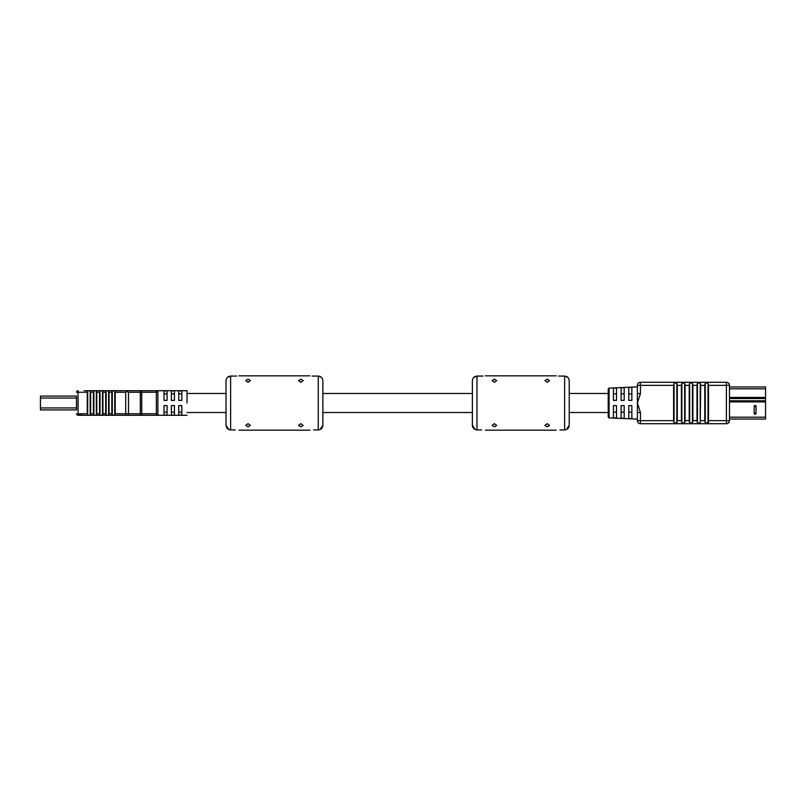<?xml version="1.0" encoding="UTF-8"?>
<svg xmlns="http://www.w3.org/2000/svg" width="806" height="806" viewBox="0 0 806 806"><rect width="100%" height="100%" fill="white"/><g stroke="black" fill="none" stroke-linecap="round" stroke-linejoin="round"><path stroke-width="1.21" d="M40.3 405.478L40.451 407.322M40.451 407.947L76.52 407.947L76.52 409.911L40.451 409.911L40.451 396.089L76.52 396.089L76.52 398.053L40.451 398.053M178.751 412.148L181.824 412.148M171.386 412.148L174.449 412.148M164.011 412.148L167.084 412.148M164.011 390.9L167.084 390.9L167.084 400.391L164.011 400.391L164.011 390.9M171.386 390.9L174.449 390.9L174.449 400.391L171.386 400.391L171.386 390.9M178.751 390.9L181.824 390.9L181.824 400.391L178.751 400.391L178.751 390.9M187.042 403L187.042 390.719L187.042 403M157.875 403L157.875 390.719L156.344 390.719L187.042 390.719M187.042 415.281L156.344 415.281L157.875 415.281L157.875 413.74L156.344 413.74L156.344 392.26L141.725 392.26L141.725 413.74L156.344 413.74L156.414 415.281M164.011 415.1L167.084 415.1L167.084 405.609L164.011 405.609L164.011 415.1M171.386 415.1L174.449 415.1L174.449 405.609L171.386 405.609L171.386 415.1M178.751 415.1L181.824 415.1L181.824 405.609L178.751 405.609L178.751 415.1M178.751 393.852L181.824 393.852M171.386 393.852L174.449 393.852M164.011 393.852L167.084 393.852M130.25 415.281L141.725 415.281L141.725 413.74L140.335 413.74L140.335 392.26L128.497 392.26L128.497 413.74L140.335 413.74A1.531 0.695 90 0 1 139.629 415.281L127.177 415.281M115.721 415.281L97.042 415.281M141.725 390.719L139.629 390.719A1.531 0.695 90 0 1 140.335 392.26L141.725 392.26L141.725 390.719L156.344 390.719L156.344 392.26L157.875 392.26L157.875 413.74A1.531 1.531 0 0 1 156.344 415.281L141.725 415.281M78.061 413.74L87.27 413.74L87.723 415.211L90.181 415.211L90.645 413.74L93.405 413.74L93.869 415.211L96.327 415.211L96.78 413.74L99.551 413.74L100.004 415.211L102.463 415.211L102.926 413.74L105.687 413.74L106.15 415.211L108.598 415.211L109.062 413.74L111.822 413.74L112.286 415.211L114.744 415.211L115.208 413.74L125.696 413.74L125.696 415.281L127.791 415.281A1.531 0.695 90 0 0 128.497 413.74L125.696 413.74L125.696 392.26L127.136 391.555L128.497 392.26L127.136 391.555L125.696 392.26L115.208 392.26L114.744 390.789L112.286 390.789L111.822 392.26L109.062 392.26L108.598 390.789L106.15 390.789L105.687 392.26L102.926 392.26L102.463 390.789L100.004 390.789L99.551 392.26L96.78 392.26L96.327 390.789L93.869 390.789L93.405 392.26L90.645 392.26L90.181 390.789L87.723 390.789L87.27 392.26L78.061 392.26L78.061 413.74L76.973 414.828L84.197 415.281M125.696 415.281L78.061 415.281M115.208 413.74L115.208 392.26M109.062 413.74L109.062 392.26M111.822 413.74L111.822 392.26M102.926 413.74L102.926 392.26M105.687 413.74L105.687 392.26M96.78 413.74L96.78 392.26M99.551 413.74L99.551 392.26M90.645 413.74L90.645 392.26M93.405 413.74L93.405 392.26M87.27 413.74L87.27 392.26M130.25 390.719L127.177 390.719L130.25 390.719M127.177 390.719L124.839 390.719M89.033 390.719L87.27 390.719M156.485 390.719L156.344 390.719A1.531 1.531 90 0 1 157.875 392.26A1.531 1.531 0 0 0 156.344 390.719A1.531 1.531 0 0 1 157.875 392.26M84.197 390.719L139.629 390.719M76.52 409.911L76.52 396.089M78.061 390.719A1.531 1.531 0 0 0 76.52 392.26A1.531 1.531 0 0 1 78.061 390.719A1.531 1.531 0 0 0 76.52 392.26L78.061 392.26L78.061 390.719M126.804 390.719L127.136 391.555M76.52 413.74L76.973 414.828M765.549 401.166L765.549 399.393M729.48 386.971L765.549 386.971L765.549 419.029L729.48 419.029M754.184 406.395L754.184 413.297A0.917 0.917 0 0 0 755.111 414.224A0.917 0.917 0 0 0 756.028 413.297L756.028 406.395A0.917 0.917 0 0 0 755.111 405.468A0.917 0.917 0 0 0 754.184 406.395L756.028 406.395M559.948 429.92C555.193 430.192 555.193 430.192 559.948 429.92C555.193 430.192 555.193 430.192 559.948 429.92L564.623 429.92C567.434 429.628 568.976 428.077 569.227 425.256L569.227 412.521L608.218 412.521L608.218 416.964L608.218 389.036L609.094 388.119L609.094 417.881L637.385 419.12M616.509 412.148L613.437 412.148M624.176 412.148L621.114 412.148M631.854 412.148L628.781 412.148M631.854 387.343L628.781 387.474L631.854 387.343L631.854 400.391L628.781 400.391L628.781 387.474M624.176 387.676L621.114 387.817L624.176 387.676L624.176 400.391L621.114 400.391L621.114 387.817M616.509 388.018L613.437 388.16L616.509 388.018L616.509 400.391L613.437 400.391L613.437 388.16M729.48 420.651L729.48 385.349A3.073 3.073 0 0 0 726.408 382.276L640.448 382.276A3.073 3.073 0 0 0 637.385 385.349L637.385 420.651A3.073 3.073 0 0 0 640.448 423.724L726.408 423.724A3.073 3.073 0 0 0 729.48 420.651L726.408 420.651L726.408 385.349L708.474 385.349L708.021 383.011L705.26 383.011L704.797 385.349L700.686 385.349L700.223 383.011L697.462 383.011L696.999 385.349L692.888 385.349L692.425 383.011L689.664 383.011L689.201 385.349L685.09 385.349L684.626 383.011L681.866 383.011L681.402 385.349L677.292 385.349L676.828 383.011L674.068 383.011L673.604 385.349L640.448 385.349L640.448 393.54L637.385 403L640.448 412.46L637.385 412.46M631.854 418.657L628.781 418.526L631.854 418.657L631.854 405.609L628.781 405.609L628.781 418.526M624.176 418.324L621.114 418.183L624.176 418.324L624.176 405.609L621.114 405.609L621.114 418.183M616.509 417.982L613.437 417.84L616.509 417.982L616.509 405.609L613.437 405.609L613.437 417.84M631.854 393.852L628.781 393.852M624.176 393.852L621.114 393.852M616.509 393.852L613.437 393.852M640.448 412.46L640.448 420.651L673.604 420.651L674.068 422.989L676.828 422.989L677.292 420.651L681.402 420.651L681.866 422.989L684.626 422.989L685.09 420.651L689.201 420.651L689.664 422.989L692.425 422.989L692.888 420.651L696.999 420.651L697.462 422.989L700.223 422.989L700.686 385.349M700.686 420.651L704.797 420.651L704.797 385.349M692.888 420.651L692.888 385.349M696.999 420.651L696.999 385.349M685.09 420.651L685.09 385.349M689.201 420.651L689.201 385.349M673.604 420.651L673.604 385.349M677.292 420.651L677.292 385.349M681.402 420.651L681.402 385.349M704.797 420.651L705.26 422.989L708.474 422.495L708.474 385.349M637.385 393.54L640.448 393.54M248.047 423.654L245.749 425.417L248.047 426.827L250.354 425.417L248.047 423.654M248.047 379.173L245.749 380.583L248.047 382.346L250.354 380.583L248.047 379.173M300.85 423.654L298.552 425.417L300.85 426.827L303.157 425.417L300.85 423.654M300.85 379.173L298.552 380.583L300.85 382.346L303.157 380.583L300.85 379.173M313.594 429.92C308.839 430.192 308.839 430.192 313.594 429.92C308.839 430.192 308.839 430.192 313.594 429.92L318.269 429.92C321.08 429.628 322.622 428.077 322.874 425.256L322.874 380.744C322.622 377.923 321.08 376.372 318.269 376.08L313.594 376.08C308.839 375.808 308.839 375.808 313.594 376.08L312.204 376.049M235.312 429.92C240.067 430.192 240.067 430.192 235.312 429.92L230.627 429.92C227.816 429.628 226.285 428.077 226.023 425.256L226.023 380.744C226.285 377.923 227.816 376.372 230.627 376.08L235.312 376.08C240.067 375.808 240.067 375.808 235.312 376.08L236.692 376.049M187.042 412.521L226.023 412.521L226.023 425.256L228.844 429.558M229.74 429.83L230.627 429.92L230.627 376.08L227.393 377.43M226.023 390.104L226.023 380.744M481.666 429.92C486.421 430.192 486.421 430.192 481.666 429.92L476.981 429.92C474.17 429.628 472.638 428.077 472.376 425.256L472.376 412.521L322.874 412.521L322.874 425.256L320.063 429.558M319.166 429.83L318.269 429.92L318.269 376.08L321.513 377.43M322.874 390.104L322.874 380.744M494.4 423.654L492.103 425.417L494.4 426.827L496.708 425.417L494.4 423.654M494.4 379.173L492.103 380.583L494.4 382.346L496.708 380.583L494.4 379.173M547.203 423.654L544.906 425.417L547.203 426.827L549.511 425.417L547.203 423.654M547.203 379.173L544.906 380.583L547.203 382.346L549.511 380.583L547.203 379.173M566.417 429.558L569.227 425.256L569.227 380.744C568.965 377.923 567.434 376.372 564.623 376.08L559.948 376.08C555.193 375.808 555.193 375.808 559.948 376.08L558.558 376.049M475.197 429.558L472.376 425.256L472.376 380.744C472.638 377.923 474.17 376.372 476.981 376.08L481.666 376.08C486.421 375.808 486.421 375.808 481.666 376.08L483.046 376.049M476.094 429.83L476.981 429.92L476.981 376.08L473.747 377.43M472.376 390.104L472.376 380.744M569.227 380.744L569.227 393.479L608.218 393.479M565.52 429.83L564.623 429.92L564.623 376.08M564.633 376.08L567.867 377.43M87.723 415.211L87.723 390.789M90.181 415.211L90.181 390.789M93.869 415.211L93.869 390.789M96.327 415.211L96.327 390.789M100.004 415.211L100.004 390.789M102.463 415.211L102.463 390.789M106.15 415.211L106.15 390.789M108.598 415.211L108.598 390.789M112.286 415.211L112.286 390.789M114.744 415.211L114.744 390.789M156.344 415.281A1.531 1.531 0 0 0 157.875 413.74M729.48 417.186L765.549 417.186M729.48 401.902L765.549 401.902M729.48 400.784L765.549 400.784M729.48 398.547L765.549 398.547M729.48 397.429L765.549 397.429M729.48 388.814L765.549 388.814M754.184 413.297L756.028 413.297M708.474 420.651L726.408 420.651L726.408 423.724M681.866 422.989L681.866 383.011M684.626 422.989L684.626 383.011M674.068 422.989L674.068 383.011M676.828 422.989L676.828 383.011M689.664 422.989L689.664 383.011M692.425 422.989L692.425 383.011M697.462 422.989L697.462 383.011M700.223 422.989L700.223 383.011M705.26 422.989L705.26 383.011M708.021 422.989L708.021 383.011M640.448 382.276L640.448 385.349L637.385 385.349A3.073 3.073 0 0 1 640.448 382.276M726.408 382.276L726.408 385.349L729.48 385.349A3.073 3.073 0 0 0 726.408 382.276M637.385 420.651L640.448 420.651L640.448 423.724M472.376 393.479L322.874 393.479M226.023 393.479L187.042 393.479M609.094 388.119L637.385 386.88M609.094 417.881L608.218 416.964M309.907 375.828L238.999 375.828M309.907 430.172L238.999 430.172M556.261 375.828L485.353 375.828M556.261 430.172L485.353 430.172"/></g></svg>
